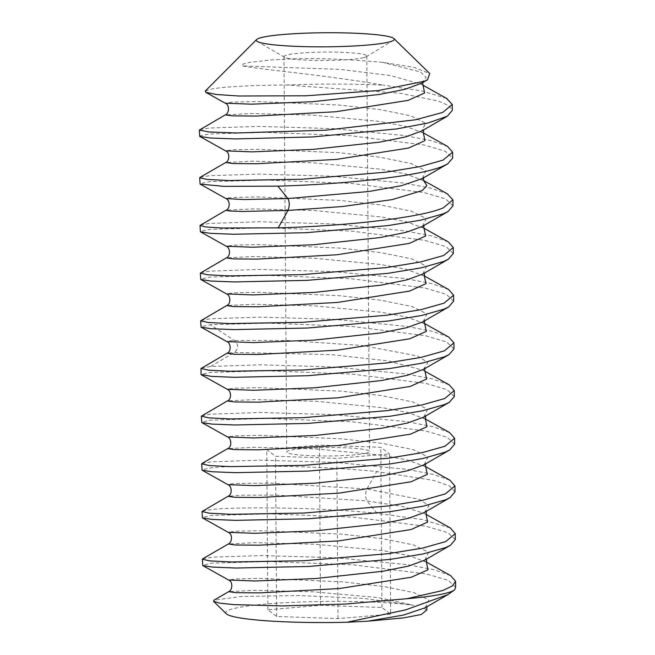 <?xml version="1.0" encoding="UTF-8"?>
<svg xmlns="http://www.w3.org/2000/svg" width="655" height="655" viewBox="0 0 655 655"><rect width="100%" height="100%" fill="white"/><g stroke="black" fill="none" stroke-linecap="round" stroke-linejoin="round"><path stroke-width="0.49" stroke-dasharray="3.27 2.46" d="M226.286 613.768A103.539 10.554 179.6 0 1 292.834 602.338A103.539 10.554 179.6 0 1 413.78 605.285L377.96 597.565L312.591 591.776L254.427 590.335L228.726 591.645M426.79 609.936L422.172 607.398M390.65 614.128L337.996 618.623L276.615 616.461L267.887 609.805L320.541 605.318L381.922 607.48L390.65 614.128L389.537 453.923L336.875 458.41L275.493 456.248L266.765 449.592L319.419 445.105L380.809 447.267L389.537 453.923M413.78 605.285L364.041 598.465L298.402 595.501L241.155 596.517L213.956 600.185M202.698 558.813L211.966 557.192L261.492 555.538L335.876 557.741L407.721 564.7L434.093 569.776L450.558 575.589M426.413 562.17L408.532 555.465L382.749 550.601L315.669 544.28L254.73 542.643L228.3 544.002M426.086 514.486L424.415 513.454L402.571 506.487L366.972 500.903L275.878 495.115L242.669 495.155L228.169 496.236M202.354 511.137L211.631 509.508C235.464 506.855 315.653 506.97 376.985 513.291L422.688 519.636L450.263 527.93M455.643 587.248L448.266 580.379L426.749 574.034L353.25 564.847L269.418 561.523L212.007 563.153L202.395 565.175M455.307 539.564L447.979 532.712L426.454 526.358L353.61 517.213L269.131 513.839L211.671 515.469L202.059 517.491M202.027 463.453L211.295 461.824L260.42 460.17L335.221 462.373L406.886 469.316L433.364 474.392L449.919 480.238M454.971 491.88L449.559 485.977L433.504 480.377L376.69 471.567C315.358 465.255 235.17 465.132 211.336 467.785L201.732 469.807M201.691 415.778L210.967 414.14L260.24 412.494L334.91 414.689L407.099 421.714L433.307 426.782L449.584 432.554M454.644 444.196L447.201 437.294L425.603 430.957L352.406 421.812L267.764 418.471L211.008 420.101L201.396 422.123M201.363 368.094L210.632 366.456L260.559 364.81L334.648 367.013L406.837 374.038L432.906 379.081L449.256 384.878M454.308 396.521L446.882 389.627L425.668 383.355L352.21 374.136L267.592 370.787L210.673 372.417L201.069 374.447M201.028 320.41L210.296 318.78L260.158 317.126L334.009 319.312L406.198 326.313L432.398 331.356L448.904 337.186M453.981 348.837L446.538 341.935L425.324 335.671L351.94 326.46L267.928 323.111L210.337 324.741L200.733 326.763M200.692 272.726L209.968 271.096L259.716 269.442L333.804 271.637L405.568 278.588L431.989 283.656L448.577 289.502M453.645 301.153L446.227 294.259L424.792 287.946L351.367 278.76L267.543 275.427L210.009 277.057L200.397 279.079M200.364 225.042L209.633 223.412L259.175 221.758L333.878 223.985L405.175 230.896L431.645 235.964L448.241 241.826M453.309 253.469L445.957 246.607L424.407 240.254L351.211 231.092L267.101 227.752L209.674 229.373L200.062 231.395M200.242 177.259L209.297 175.728L257.947 174.083L331.995 176.211L403.226 182.974L429.975 187.952L447.168 193.741M452.982 205.793L445.646 198.94L424.088 192.57L351.309 183.441L266.61 180.068L209.338 181.689L199.734 183.711M205.302 91.029L212.556 88.859C226.343 86.583 250.98 85.297 286.464 85.003L400.017 93.198L438.449 101.083L448.781 105.651L452.31 110.425M199.398 136.035L209.011 134.013L265.873 132.384L350.581 135.732L423.58 144.853L445.236 151.223L452.646 158.109M286.464 85.003A126.546 12.903 179.6 0 1 383.019 85.101C325.813 75.014 262.393 69.839 242.677 65.942C239.992 65.066 242.465 63.862 250.079 62.348L272.03 59.867C285.58 59.564 310.814 55.921 382.602 62.356L413.894 67.334L429.737 73.524M447.578 146.458L431.178 140.653L404.831 135.577L332.912 128.601L258.111 126.399L208.97 128.053L199.701 129.682M446.53 98.389L422.377 91.037L383.019 85.101M425.144 607.783L428.935 600.013L413.985 592.628L383.11 586.381L342.09 581.837L260.919 578.39L235.996 578.897L228.554 580.019M424.8 560.107L428.607 552.337L413.665 544.944L382.79 538.705L341.771 534.152L260.584 530.714L235.661 531.213L228.218 532.335M424.44 512.447L428.927 505.832L419.708 499.405L366.89 488.982L270.556 483.112L238.06 483.398L229.88 483.979L227.883 484.651M424.129 464.747L427.944 456.985L413.035 449.592L382.201 443.345L341.214 438.801L260.027 435.346L235.055 435.845L227.547 436.967M423.793 417.071L427.609 409.301L412.691 401.908L381.832 395.661L340.829 391.109L259.642 387.662L234.686 388.169L227.219 389.283M423.458 369.387L427.846 362.592L417.775 356.001L361.904 345.48L286.89 340.453L234.424 340.485L228.292 341.018L227.048 341.673M423.13 321.703L426.945 313.933L412.028 306.54L381.169 300.293L340.158 295.749L258.962 292.302L234.015 292.801L226.556 293.923M422.794 274.019L426.618 266.257L411.717 258.864L380.891 252.625L339.912 248.073L258.733 244.618L233.745 245.117L226.212 246.231M422.467 226.335L426.282 218.565L411.356 211.18L380.498 204.933L339.495 200.381L258.299 196.934L233.352 197.442L227.269 197.974L226.057 198.629M422.311 178.553L425.897 170.816L410.914 163.463L380.146 157.249L339.323 152.713L258.365 149.258L233.303 149.741L225.516 150.846M423.318 130.083L421.771 130.992L425.627 123.214L410.734 115.829L379.9 109.582L338.905 105.021L257.693 101.574L232.721 102.074L225.222 103.187M421.722 83.144L426.127 77.511L420.551 71.968L382.602 62.356M423.728 180.698L405.895 174.009L380.334 169.186L313.778 162.866L252.928 161.179L225.738 162.497M423.392 133.006L405.502 126.317L379.712 121.462L312.64 115.133L251.725 113.503L225.312 114.862M423.089 85.346L421.452 84.331L390.757 75.62L340.338 69.405L242.677 65.942M425.013 371.393L423.269 370.321L388.251 360.938L331.43 354.642L234.506 352.406L227.048 353.233M424.751 323.758L407.001 317.085L381.611 312.271L315.415 305.942L254.59 304.223L226.827 305.508M424.342 276.025L406.272 269.303L380.457 264.464L313.483 258.176L252.715 256.555L226.311 257.906M424.096 228.398L406.387 221.734L381.014 216.92L314.826 210.591L253.976 208.863L226.163 210.149M425.676 466.753L407.566 460.023L381.718 455.184L314.687 448.896L253.927 447.283L227.637 448.642M425.423 419.126L407.738 412.47L382.364 407.647L316.177 401.319L255.311 399.591L227.498 400.876M363.664 57.632A41.412 4.225 179.6 0 1 320.852 60.514A41.412 4.225 179.6 0 1 284.589 57.288A41.412 4.225 179.6 0 1 283.975 56.576A41.412 4.225 179.6 0 1 287.111 54.938A41.412 4.225 179.6 0 1 333.436 52.089A41.412 4.225 179.6 0 1 366.8 55.994A41.412 4.225 179.6 0 1 366.202 56.723A41.412 4.225 179.6 0 1 363.664 57.632M366.423 453.104A41.412 4.225 179.6 0 1 320.107 455.954A41.412 4.225 179.6 0 1 286.734 452.048A41.412 4.225 179.6 0 1 289.878 450.411A41.412 4.225 179.6 0 1 336.195 447.561A41.412 4.225 179.6 0 1 369.559 451.467A41.412 4.225 179.6 0 1 366.423 453.104M337.996 618.623L336.875 458.41M381.922 607.48L380.809 447.267M320.541 605.318L319.419 445.105M267.887 609.805L266.765 449.592M276.615 616.461L275.493 456.248M376.985 513.291L366.972 500.903C365.212 497.366 365.187 493.395 366.89 488.982L376.69 471.567M210.632 366.456L234.506 352.406C238.682 348.575 238.649 344.604 234.424 340.485L210.337 324.741M426.348 562.031L424.784 561.155M424.473 513.487L426.02 514.355M450.018 497.636L449.395 497.996M446.702 116.557L447.349 116.181M423.024 85.224L421.492 84.364M423.326 132.875L421.828 132.04M423.67 180.575L422.09 179.691M423.122 322.743L424.686 323.619M422.786 275.067L424.284 275.902M422.459 227.383L424.022 228.259M424.129 465.795L425.619 466.63M423.793 418.119L425.349 418.987M423.466 370.435L424.956 371.27M424.08 464.772L425.644 463.871M425.84 467.023L423.932 465.705M423.589 417.161L425.275 416.212M425.57 419.347L423.744 418.103M423.408 369.404L424.989 368.495M425.193 371.672L423.261 370.337M424.751 561.139L426.569 562.408M426.331 559.214L424.735 560.14M424.407 513.454L426.241 514.724M425.996 511.53L424.391 512.464M426.667 606.907L425.07 607.824M422.966 321.769L424.645 320.827M424.923 324.029L423.024 322.719M422.721 274.06L424.284 273.16M424.497 276.271L422.622 274.977M422.279 226.417L423.965 225.467M424.26 228.652L422.385 227.367M422.033 179.658L423.891 180.952M423.67 177.767L422.074 178.676M421.755 131.999L423.531 133.227M421.452 84.339L423.245 85.576M422.974 82.415L421.353 83.349M284.589 57.288L257.268 41.462M283.975 56.576L286.734 452.048M366.8 55.994L369.559 451.467M366.202 56.723L393.295 40.512"/><path stroke-width="0.98" d="M346.921 622.25A103.539 10.554 179.6 0 1 226.286 613.768L213.555 601.339L219.662 603.14L233.81 604.63L282.108 605.916L345.545 604.041L406.755 598.736A126.546 12.903 -0.4 0 0 454.668 589.819L447.922 594.609L405.478 609.911L346.921 622.25L367.848 621.177L403.505 617.911L421.345 614.496L426.79 609.936M228.628 591.694L213.956 600.185L213.555 601.339M426.02 514.355L450.263 527.93L455.266 533.604L445.703 541.587L422.5 548.104L388.505 553.647L303.879 560.737L231.174 561.982L209.649 560.885L202.354 559.214L202.698 558.813M406.755 598.736L442.755 590.507L452.359 585.955L455.602 581.288L450.558 575.589L426.348 562.031M228.726 591.645L235.857 592.693L260.019 592.873L339.323 588.55L411.487 577.194L427.944 569.784L426.413 562.17M202.698 558.821L228.3 544.01L235.481 545.009L259.617 545.189L338.922 540.874L411.135 529.518L427.609 522.109L426.086 514.486M202.354 559.214L202.739 565.56L212.719 567.115L235.849 568.032L308.931 566.452L390.413 559.362L423.286 553.909L445.744 547.547L450.394 545.304L455.307 539.564L455.266 533.604M425.619 466.63L449.919 480.238L454.93 485.92L445.367 493.903L422.336 500.387L388.571 505.914L303.945 513.037L231.01 514.306L209.395 513.217L202.027 511.53L227.965 496.326L235.178 497.325L259.372 497.505L338.774 493.174L410.939 481.802L427.322 474.376L425.676 466.753M202.018 511.53L202.411 517.884L212.416 519.44L235.587 520.348L308.243 518.793L390.29 511.653L423.007 506.217L445.408 499.863L450.026 497.644L454.971 491.88L454.938 485.92M425.349 418.987L449.584 432.562L454.603 438.236L445.032 446.219L422.164 452.671L388.317 458.222L303.715 465.353L230.421 466.614L209.076 465.533L201.691 463.846L202.027 463.453L227.629 448.642M201.691 463.846L202.076 470.192L212.073 471.756L235.301 472.664L308.153 471.092L390.298 463.928L422.811 458.5L445.072 452.179L449.715 449.952L454.644 444.196L454.603 438.236M424.956 371.27L449.256 384.878L454.267 390.56L444.704 398.535L421.624 405.036L387.523 410.595L303.306 417.677L229.913 418.93L208.765 417.849L201.355 416.162L227.301 400.958L234.523 401.957L258.717 402.145L338.111 397.814L410.267 386.434L426.651 379.016L425.013 371.393M201.355 416.162L201.74 422.508L211.704 424.072L234.637 424.98L307.899 423.408L390.02 416.236L422.631 410.791L444.745 404.495L449.379 402.268L454.308 396.521L454.267 390.56M424.686 323.619L448.904 337.186L453.931 342.876L444.368 350.859L421.075 357.393L386.859 362.96L303.036 369.993L229.7 371.254L208.429 370.173L201.019 368.487L226.974 353.274L234.162 354.273L258.307 354.461L337.612 350.147L409.809 338.791L426.274 331.381L424.751 323.758M201.069 374.447L211.385 376.388L234.089 377.296L307.531 375.724L389.234 368.609L422.098 363.148L444.409 356.819L449.043 354.584L453.981 348.837L453.94 342.876M424.284 275.902L448.577 289.502L453.604 295.192L444.033 303.175L420.805 309.7L386.696 315.252L302.946 322.293L229.528 323.57L208.036 322.481L200.692 320.803L226.638 305.598L233.868 306.597L258.078 306.777L337.481 302.446L409.621 291.066L425.996 283.648L424.342 276.025M200.692 320.803L201.077 327.148L211.098 328.712L233.892 329.612L307.285 328.04L388.587 320.975L421.566 315.505L444.074 309.135L448.7 306.908L453.645 301.153L453.604 295.192M424.022 228.259L448.241 241.826L453.268 247.508L443.705 255.491L420.461 262.016L386.319 267.576L301.914 274.65L229.135 275.886L207.651 274.797L200.356 273.119L226.302 257.914L233.491 258.913L257.636 259.102L336.932 254.779L409.129 243.431L425.603 236.021L424.096 228.398M200.356 273.119L200.741 279.464L210.73 281.028L233.819 281.937L307.228 280.348L388.423 273.266L421.296 267.813L443.746 261.451L448.372 259.224L453.309 253.469L453.268 247.508M447.168 193.741L452.933 199.832L443.369 207.807C419.593 218.361 339.462 226.302 278.178 227.866L221.431 227.989L205.408 226.9L200.029 225.435L225.967 210.23L229.242 210.992L241.556 211.45L287.987 210.46L342.549 206.522L392.279 199.603L422.336 190.507L426.855 185.586L423.728 180.698M200.021 225.435L200.405 231.788L210.37 233.344L233.483 234.253L306.221 232.697L388.071 225.59L420.96 220.129L443.41 213.767L448.045 211.54L452.982 205.793L452.941 199.832M423.326 132.875L447.578 146.458L452.605 152.148L443.034 160.131L420.109 166.591L386.352 172.126L301.783 179.257L228.66 180.526L207.103 179.445L199.693 177.751L200.242 177.259M199.693 177.751L200.078 184.104L223.838 186.356L277.892 186.151C339.167 184.579 419.298 176.637 443.075 166.092L447.717 163.856L452.646 158.109L452.605 152.148M452.269 104.464L452.31 110.425L447.365 116.181L428.116 122.976L396.586 128.937L312.844 136.936L235.17 138.925L210.533 138.041L199.75 136.42L199.357 130.075L209.002 131.966L236.447 132.973L325.912 130.173L415.319 119.808L442.698 112.447L452.269 104.464L446.53 98.389M225.205 103.179C229.831 104.767 229.225 113.503 225.287 114.871L199.357 130.075M454.668 589.819L455.643 587.248L455.602 581.288M367.848 621.177L403.341 615.102L425.07 607.824L447.922 594.601M202.739 565.56L228.554 580.011L254.992 581.01L315.882 578.521L382.864 571.266L408.581 566.051L424.735 560.148L450.394 545.296M228.227 532.335L254.664 533.326L315.546 530.845L382.52 523.582L408.237 518.367L424.399 512.472L450.018 497.636M202.076 470.192L227.883 484.651L254.418 485.642L315.301 483.153L382.225 475.898L407.918 470.683L424.063 464.788L449.715 449.952M201.74 422.508L227.555 436.967L253.862 437.958L314.605 435.501L381.554 428.272L407.328 423.073L423.597 417.178L449.379 402.268M227.326 400.975C231.911 399.386 231.215 390.503 227.244 389.275L253.706 390.282L314.588 387.793L381.546 380.539L407.246 375.323L423.4 369.42L449.043 354.584M201.077 327.148L226.892 341.607L253.248 342.598L314.056 340.125L381.022 332.887L406.771 327.68L422.991 321.785L448.7 306.908M226.573 293.931L253.092 294.914L313.933 292.425L380.825 285.179L406.526 279.972L422.696 274.085L448.372 259.224M200.414 231.78L226.221 246.239L252.56 247.23L313.336 244.765L380.293 237.528L406.051 232.328L422.295 226.434L448.045 211.54M200.078 184.096L225.893 198.555L244.143 199.554L287.897 198.539L368.7 191.522L401.761 185.627L422.311 178.553M429.737 73.524L427.527 79.779L424.587 81.22L378.434 90.521L306.049 95.794L238.707 96.007L216.297 94.484L205.768 92.289L205.302 91.029L256.613 39.537A69.021 7.041 179.6 0 1 261.484 37.54A69.021 7.041 -0.4 0 1 335.196 32.75A69.021 7.041 -0.4 0 1 393.925 38.579L429.737 73.524M225.516 150.846L252.044 151.87L312.951 149.381L379.916 142.119L405.617 136.903L421.755 131L447.349 116.181M205.768 92.281L225.222 103.187L251.545 104.186L312.369 101.713L379.368 94.467L405.126 89.26L421.722 83.144M256.613 39.537A69.021 7.041 179.6 0 0 257.268 41.462A69.021 7.041 179.6 0 0 317.708 46.833A69.021 7.041 179.6 0 0 389.062 42.026A69.021 7.041 -0.4 0 0 393.295 40.512A69.021 7.041 -0.4 0 0 393.925 38.579M225.738 162.497L232.885 163.553L257.087 163.734L336.424 159.402L408.548 148.038L424.964 140.629L423.392 133.006M225.304 114.862L232.492 115.87L256.629 116.05L335.933 111.735L408.13 100.379L424.612 92.969L423.089 85.346M226.827 305.508L226.638 305.59C231.24 304.026 230.535 295.143 226.565 293.907M228.169 496.236L227.973 496.326C232.582 494.754 231.878 485.871 227.907 484.634M227.637 448.642L234.842 449.641L258.995 449.829L338.291 445.506L410.48 434.15L426.945 426.741L425.423 419.126M278.178 227.866L287.987 210.46C289.69 206.038 289.666 202.067 287.897 198.539L277.892 186.151M201.019 368.487L201.06 374.447M202.42 517.876L228.227 532.327C232.836 533.923 232.23 542.635 228.308 544.01M201.404 374.832L227.219 389.283M200.741 279.464L226.556 293.923M427.527 79.779L421.492 83.275M422.156 178.643L447.717 163.856M200.021 177.382L225.631 162.563C229.561 161.195 230.167 152.459 225.549 150.871L199.75 136.42M447.283 98.807L423.024 85.224M447.873 194.134L423.67 180.575M425.848 463.527C425.259 464.853 425.251 466.016 425.84 467.023M227.522 436.942C231.485 438.252 232.23 447.005 227.596 448.659M425.504 415.802L425.57 419.347M425.21 368.135C424.596 369.494 424.596 370.673 425.193 371.672M228.644 591.686C232.566 590.319 233.164 581.599 228.562 580.011M426.569 562.408L426.544 558.846M426.241 514.724L426.208 511.17M426.863 610.042L426.88 606.53M226.884 341.574C230.847 342.811 231.559 351.694 226.966 353.291M424.874 320.41C424.317 321.867 424.325 323.079 424.923 324.029M424.489 272.808L424.497 276.271M226.204 246.215C230.167 247.516 230.904 256.277 226.278 257.931M424.194 225.05C423.638 226.483 423.654 227.686 424.26 228.652M225.91 198.547C229.872 199.775 230.576 208.658 225.991 210.247M423.891 180.952C423.318 179.527 423.318 178.332 423.891 177.382M423.531 133.227L423.515 129.747M422.213 130.722L421.771 130.992M423.245 85.576C422.622 84.258 422.606 83.079 423.187 82.039"/></g></svg>
